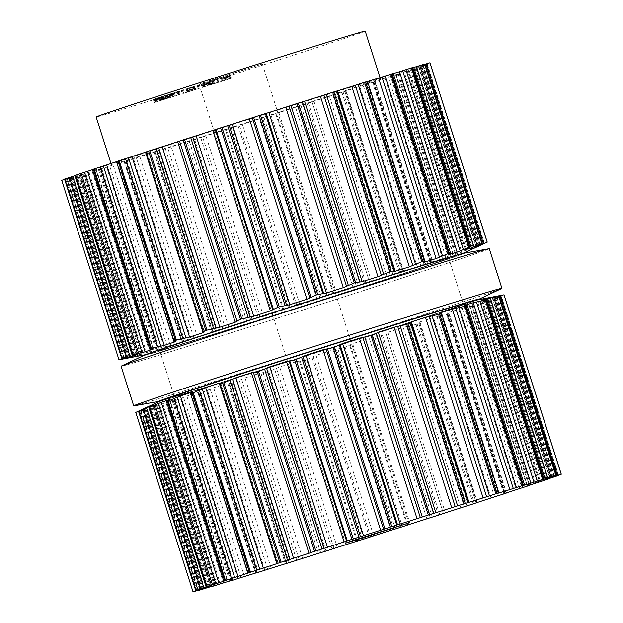 <?xml version="1.0" encoding="UTF-8"?>
<svg xmlns="http://www.w3.org/2000/svg" width="623" height="623" viewBox="0 0 623 623"><rect width="100%" height="100%" fill="white"/><g stroke="black" fill="none" stroke-linecap="round" stroke-linejoin="round"><path stroke-width="0.47" stroke-dasharray="3.12 2.34" d="M464.166 253.195A168.335 1.472 -17.7 0 1 304.624 305.753A168.335 1.472 -17.7 0 1 144.123 355.336A168.335 1.472 -17.7 0 0 304.624 305.753A168.335 1.472 -17.7 0 0 464.166 253.195M372.788 281.238A151.724 1.324 -17.7 0 1 448.716 258.226A151.724 1.324 -17.7 0 1 304.577 305.62A151.724 1.324 -17.7 0 1 159.636 350.484A151.724 1.324 -17.7 0 1 372.788 281.238A151.724 1.324 -17.7 0 1 448.716 258.226A151.724 1.324 -17.7 0 1 304.577 305.62A151.724 1.324 -17.7 0 1 159.636 350.484A151.724 1.324 -17.7 0 1 372.788 281.238M441.762 310.293A151.724 1.324 -17.7 0 1 463.364 304.125A151.724 1.324 -17.7 0 1 319.225 351.512A151.724 1.324 -17.7 0 1 174.284 396.384A151.724 1.324 -17.7 0 1 195.466 388.892A151.724 1.324 -17.7 0 0 174.284 396.384A151.724 1.324 -17.7 0 0 319.225 351.512A151.724 1.324 -17.7 0 0 463.364 304.125A151.724 1.324 -17.7 0 0 441.762 310.293M477.156 299.975A168.335 1.472 -17.7 0 1 319.272 351.652A168.335 1.472 -17.7 0 1 160.641 400.986A168.335 1.472 -17.7 0 0 319.272 351.652A168.335 1.472 -17.7 0 0 477.156 299.975M501.562 288.566A193.255 1.69 -17.7 0 1 318.33 348.693A193.255 1.69 -17.7 0 1 134.132 405.822A193.255 1.69 -17.7 0 0 318.33 348.693A193.255 1.69 -17.7 0 0 501.562 288.566M489.296 248.764A193.255 1.69 -17.7 0 1 305.698 309.125A193.255 1.69 -17.7 0 1 121.08 366.277A193.255 1.69 -17.7 0 0 305.698 309.125A193.255 1.69 -17.7 0 0 489.296 248.764M365.218 31.15A141.211 1.23 -17.7 0 1 166.824 95.599A141.211 1.23 -17.7 0 1 96.16 117.015M181.978 143.08A141.211 1.23 162.3 0 0 380.365 78.63A141.211 1.23 162.3 0 0 245.462 120.387A141.211 1.23 162.3 0 0 111.307 164.495A141.211 1.23 162.3 0 0 181.978 143.08M92.453 169.69A184.198 1.604 -17.7 0 1 95.638 168.623L92.406 169.557M116.509 161.692A184.198 1.604 -17.7 0 1 117.786 161.271L116.478 161.606M145.977 152.043L146.888 151.732L145.953 151.981M336.778 91.036L336.132 91.285L336.802 91.09M367.539 81.418L366.729 81.761A184.198 1.604 -17.7 0 1 367.562 81.504M393.222 73.491L390.535 74.433A184.198 1.604 -17.7 0 1 393.253 73.607M412.699 67.58L408.01 69.169A184.198 1.604 -17.7 0 1 411.094 68.257A184.198 1.604 -17.7 0 1 412.761 67.775M425.135 63.951L418.407 66.186A184.198 1.604 -17.7 0 1 419.754 65.836A184.198 1.604 -17.7 0 1 420.689 65.625L425.213 64.208M429.971 62.759L421.257 65.633A184.198 1.604 -17.7 0 1 420.821 65.851A184.198 1.604 -17.7 0 1 419.964 66.209L427.16 64.013A193.34 1.69 -17.7 0 1 427.035 64.06A193.34 1.69 -17.7 0 1 426.911 64.107L416.444 67.518A184.198 1.604 -17.7 0 1 414.233 68.304A184.198 1.604 -17.7 0 1 411.624 69.215L416.468 67.782A193.34 1.69 -17.7 0 1 416.203 67.868A193.34 1.69 -17.7 0 1 415.93 67.962L404.171 71.762A184.198 1.604 -17.7 0 1 400.285 73.078A184.198 1.604 -17.7 0 1 396.041 74.503L398.315 73.896A193.34 1.69 -17.7 0 1 397.926 74.028A193.34 1.69 -17.7 0 1 397.529 74.16L384.975 78.187A184.198 1.604 -17.7 0 1 379.594 79.97A184.198 1.604 -17.7 0 1 373.893 81.854L375.202 81.52L373.504 82.104A193.34 1.69 -17.7 0 1 372.998 82.267A193.34 1.69 -17.7 0 1 372.492 82.431L359.705 86.511A184.198 1.604 -17.7 0 1 353.054 88.684A184.198 1.604 -17.7 0 1 346.147 90.935L343.109 92.025A193.34 1.69 -17.7 0 1 342.51 92.22A193.34 1.69 -17.7 0 1 341.918 92.414L329.458 96.363A184.198 1.604 -17.7 0 1 321.826 98.831A184.198 1.604 -17.7 0 1 314.015 101.362L308.463 103.247A193.34 1.69 -17.7 0 1 307.809 103.457A193.34 1.69 -17.7 0 1 307.147 103.667L295.551 107.32A184.198 1.604 -17.7 0 1 287.281 109.975A184.198 1.604 -17.7 0 1 278.909 112.67L271.083 115.263A193.34 1.69 -17.7 0 1 270.39 115.481A193.34 1.69 -17.7 0 1 269.697 115.707L259.48 118.892A184.198 1.604 -17.7 0 1 250.921 121.625A184.198 1.604 -17.7 0 1 242.355 124.359L232.597 127.551A193.34 1.69 -17.7 0 1 231.896 127.777A193.34 1.69 -17.7 0 1 231.203 127.995L222.8 130.589A184.198 1.604 -17.7 0 1 214.343 133.275A184.198 1.604 -17.7 0 1 205.956 135.931L194.688 139.583A193.34 1.69 -17.7 0 1 194.018 139.801A193.34 1.69 -17.7 0 1 193.348 140.011L187.141 141.888A184.198 1.604 -17.7 0 1 179.136 144.411A184.198 1.604 -17.7 0 1 171.294 146.88L159.021 150.828A193.34 1.69 -17.7 0 1 158.406 151.023A193.34 1.69 -17.7 0 1 157.79 151.218L154.037 152.292A184.198 1.604 -17.7 0 1 146.849 154.543A184.198 1.604 -17.7 0 1 139.895 156.716L127.147 160.796A193.34 1.69 -17.7 0 1 126.609 160.96A193.34 1.69 -17.7 0 1 126.08 161.123L124.95 161.365A184.198 1.604 -17.7 0 1 118.884 163.242A184.198 1.604 -17.7 0 1 113.121 165.017L100.459 169.043A193.34 1.69 -17.7 0 1 100.03 169.176A193.34 1.69 -17.7 0 1 99.602 169.308L101.144 168.693A184.198 1.604 -17.7 0 1 96.472 170.11A184.198 1.604 -17.7 0 1 92.157 171.418L80.118 175.219A193.34 1.69 -17.7 0 1 79.814 175.312A193.34 1.69 -17.7 0 1 79.518 175.398L83.669 173.957A184.198 1.604 -17.7 0 1 80.585 174.868A184.198 1.604 -17.7 0 1 77.906 175.639L67.027 179.05A193.34 1.69 -17.7 0 1 66.863 179.097A193.34 1.69 -17.7 0 1 66.7 179.144L73.273 176.94A184.198 1.604 -17.7 0 1 71.925 177.29A184.198 1.604 -17.7 0 1 70.991 177.5L61.755 180.366A193.34 1.69 -17.7 0 1 61.732 180.366A193.34 1.69 -17.7 0 1 61.708 180.366M64.519 179.424L70.422 177.493A184.198 1.604 -17.7 0 1 70.858 177.275A184.198 1.604 -17.7 0 1 71.715 176.916L64.434 179.151M74.877 175.733L75.235 175.608A184.198 1.604 -17.7 0 1 77.447 174.822A184.198 1.604 -17.7 0 1 80.056 173.91L74.807 175.491M228.189 75.733L223.268 77.345L230.315 75.072L228.189 75.733L229.217 78.95L231.343 78.288L224.296 80.554L229.217 78.95M223.268 77.345L223.906 77.112L224.926 80.328L224.296 80.554L223.268 77.345M215.69 79.728L222.271 77.587L215.69 79.728L216.718 82.945L223.291 80.803L216.718 82.945M214.18 80.203L217.684 79.028L214.18 80.203L215.208 83.42L218.712 82.244L215.208 83.42M212.591 80.741L211.734 81.013L213.05 80.593L212.591 80.741L213.619 83.957L214.078 83.801L212.762 84.23L213.619 83.957M210.66 81.309L207.926 82.174L212.124 80.772L209.678 81.605L210.66 81.309L211.68 84.518L210.706 84.821L213.152 83.988L208.954 85.382L211.68 84.518M209.967 81.496L210.706 84.821L209.967 81.496M206.197 82.633L201.307 84.245L206.197 82.633L207.225 85.849L202.335 87.438L207.225 85.849M201.307 84.245L202.335 87.454L201.307 84.245M195.233 89.72L189.945 91.238L199.407 88.349L198.387 85.133L188.925 88.022L199.453 84.751L200.481 87.96L195.233 89.72L194.205 86.504M198.059 85.195L197.148 85.522L198.176 88.731L199.08 88.411L198.059 85.195M215.659 79.144L262.338 63.982L208.246 81.029L199.033 84.183L215.659 79.144M187.539 92.017L192.819 90.499L183.357 93.388L182.337 90.171L191.791 87.282L181.262 90.553L182.29 93.769L187.539 92.017L186.518 88.801M182.664 90.109L183.567 89.782L184.595 92.998L183.692 93.325L182.664 90.109M178.178 91.394L172.392 93.325L178.567 91.285L177.563 91.597L178.178 91.394L178.91 94.696L179.595 94.501L173.42 96.542L179.198 94.61M179.315 91.044L180.32 94.268L179.315 91.044M178.567 91.285L177.898 91.488L178.926 94.704L179.595 94.501L178.567 91.285L179.603 94.494M172.361 93.255L167.899 94.719L168.926 97.936L175.227 95.903L174.199 92.687L174.977 95.997L168.179 98.177L167.408 94.867L173.459 92.928L174.487 96.137L173.272 92.991L169.215 94.252L172.361 93.255L173.389 96.464M168.763 94.462L167.408 94.867L168.428 98.084L172.454 96.838L169.113 97.873L168.085 94.657L171.426 93.621L168.763 94.462L169.791 97.679M162.821 96.254L167.719 94.712L159.862 97.25L165.064 95.592L161.521 96.697L162.821 96.254L163.849 99.47L162.548 99.914L166.084 98.808L160.882 100.467L168.747 97.928L163.849 99.47M161.521 96.697L162.548 99.914L161.521 96.697M158.226 97.694L153.305 99.306L160.352 97.04L158.226 97.694L159.254 100.91L161.373 100.248L154.333 102.522L159.254 100.91M153.305 99.306L158.273 97.718L153.982 99.08L155.01 102.297L159.301 100.934L155.01 102.297L153.974 99.088L154.963 102.289L154.333 102.522L153.305 99.306M66.544 179.175L123.813 358.614L130.861 357.4A184.198 1.604 162.3 0 1 129.514 357.75A184.198 1.604 162.3 0 1 128.579 357.96L128.019 358.069M73.327 176.924L130.916 357.384L73.273 176.94M66.7 179.144L123.961 358.56A193.34 1.69 162.3 0 0 124.125 358.513A193.34 1.69 162.3 0 0 124.288 358.466L67.027 179.05M78.981 175.546L136.258 355.032L141.257 354.417A184.198 1.604 162.3 0 1 138.181 355.328A184.198 1.604 162.3 0 1 135.495 356.107L124.288 358.466M83.903 173.895L141.257 354.417L83.669 173.957M79.518 175.398L136.78 354.822A193.34 1.69 162.3 0 0 137.076 354.728A193.34 1.69 162.3 0 0 137.379 354.643L80.118 175.219M99.368 169.316L156.77 349.176C155.4 349.339 155.431 349.192 156.864 348.724C155.431 349.192 155.4 349.339 156.77 349.176L158.74 349.153A184.198 1.604 162.3 0 1 154.068 350.578A184.198 1.604 162.3 0 1 149.746 351.878L137.379 354.643M101.183 168.716L158.74 349.153L101.144 168.693M99.602 169.308L156.864 348.724A193.34 1.69 162.3 0 0 157.284 348.6A193.34 1.69 162.3 0 0 157.712 348.467L100.459 169.043M373.325 82.065L430.836 262.291L432.097 261.512C432.977 260.967 432.533 260.967 430.766 261.52A193.34 1.69 162.3 0 1 430.259 261.691A193.34 1.69 162.3 0 1 429.753 261.855L417.301 266.971A184.198 1.604 162.3 0 1 410.643 269.144A184.198 1.604 162.3 0 1 403.735 271.402L400.371 271.449A193.34 1.69 162.3 0 1 399.771 271.644A193.34 1.69 162.3 0 1 399.179 271.838L387.047 276.822A184.198 1.604 162.3 0 1 379.423 279.299A184.198 1.604 162.3 0 1 371.612 281.822L365.724 282.663A193.34 1.69 162.3 0 1 365.062 282.881A193.34 1.69 162.3 0 1 364.408 283.091L353.148 287.779A184.198 1.604 162.3 0 1 344.869 290.443A184.198 1.604 162.3 0 1 336.498 293.129L328.344 294.687A193.34 1.69 162.3 0 1 327.651 294.905A193.34 1.69 162.3 0 1 326.958 295.131L317.068 299.351A184.198 1.604 162.3 0 1 308.517 302.085A184.198 1.604 162.3 0 1 299.943 304.826L289.859 306.975A193.34 1.69 162.3 0 1 289.158 307.201A193.34 1.69 162.3 0 1 288.465 307.419L280.397 311.048A184.198 1.604 162.3 0 1 271.932 313.735A184.198 1.604 162.3 0 1 263.545 316.398L251.949 319.007A193.34 1.69 162.3 0 1 251.279 319.217A193.34 1.69 162.3 0 1 250.61 319.435L244.73 322.348A184.198 1.604 162.3 0 1 236.732 324.871A184.198 1.604 162.3 0 1 228.89 327.34L216.282 330.252A193.34 1.69 162.3 0 1 215.667 330.447A193.34 1.69 162.3 0 1 215.052 330.634L211.633 332.76A184.198 1.604 162.3 0 1 204.437 335.003A184.198 1.604 162.3 0 1 197.483 337.175L184.408 340.213A193.34 1.69 162.3 0 1 183.871 340.384A193.34 1.69 162.3 0 1 183.341 340.547C181.472 341.155 180.997 341.443 181.924 341.42L183.232 341.373L182.539 341.825A184.198 1.604 162.3 0 1 176.48 343.701A184.198 1.604 162.3 0 1 170.718 345.477L157.712 348.467M125.721 161.155L183.489 341.412L125.932 161.069M124.141 161.7L181.472 341.349L181.924 341.42L124.522 161.559M155.509 151.856L213.082 332.121L155.548 151.841M154.901 152.09L212.373 331.919L154.971 152.059M369.595 282.235L312.084 102.008L369.595 282.235M345.586 91.176L402.988 271.036L345.718 91.145M344.792 91.394L402.326 271.69L344.869 91.379M374.696 81.66L432.097 261.512L432.526 261.138L375.202 81.52M419.933 66.217L477.553 246.669A184.198 1.604 162.3 0 0 478.409 246.311A184.198 1.604 162.3 0 0 478.48 246.28M373.893 81.854L431.482 262.314A184.198 1.604 162.3 0 0 437.182 260.43A184.198 1.604 162.3 0 0 442.571 258.654L384.975 78.187M419.964 66.209L477.553 246.669L484.421 243.437L427.16 64.013M396.205 74.487L453.63 254.963L455.577 253.74C456.885 253.047 456.893 252.907 455.577 253.32A193.34 1.69 162.3 0 1 455.179 253.452A193.34 1.69 162.3 0 1 454.79 253.584L442.571 258.654M427.246 63.974L484.421 243.437A193.34 1.69 162.3 0 1 484.297 243.476A193.34 1.69 162.3 0 1 484.164 243.531L474.033 247.977L416.444 67.518M398.175 73.88L455.577 253.74C456.885 253.047 456.893 252.907 455.577 253.32L398.315 73.896M411.445 69.278L469.212 249.675A184.198 1.604 162.3 0 0 471.821 248.764A184.198 1.604 162.3 0 0 474.033 247.977M396.041 74.503L453.63 254.963A184.198 1.604 162.3 0 0 457.882 253.538A184.198 1.604 162.3 0 0 461.76 252.222L404.171 71.762M411.624 69.215L469.212 249.675L473.729 247.199L416.468 67.782M416.873 67.627L474.15 247.097L473.729 247.199A193.34 1.69 162.3 0 1 473.464 247.292A193.34 1.69 162.3 0 1 473.192 247.386L461.76 252.222M225.705 80.087L224.677 76.87M230.261 78.654L229.233 75.438M231.343 78.288L230.315 75.072M230.603 78.521L229.576 75.305M222.613 81.013L221.586 77.797M223.291 80.803L222.271 77.587M222.185 81.231L221.157 78.015M221.422 81.473L220.402 78.257M222.52 81.052L221.492 77.844M217.482 82.711L216.454 79.495M214.514 83.638L213.487 80.422M218.019 82.462L216.991 79.246M218.712 82.244L217.684 79.028M212.762 84.23L211.734 81.013M213.222 84.074L212.194 80.858M214.078 83.801L213.05 80.593M213.198 84.043L212.17 80.826M213.432 83.973L212.404 80.756M210.115 85.008L209.087 81.792M209.647 85.164L208.619 81.956M208.954 85.382L207.926 82.174M212.451 84.206L211.431 80.99M213.152 83.988L212.124 80.772M208.674 85.406L207.646 82.189M209.126 85.25L208.098 82.034M209.819 85.032L208.791 81.815M204.648 86.776L203.62 83.56M203.947 86.994L202.927 83.778M205.022 83.061L201.961 84.027L205.022 83.061L206.049 86.278L202.989 87.243L208.059 85.6L206.049 86.278L205.045 83.061M195.069 89.767L194.041 86.55M194.228 90.039L193.2 86.823M194.026 90.101L192.998 86.885M194.804 89.844L193.776 86.628M194.641 89.891L193.621 86.675M190.163 91.184L189.143 87.968M190.108 91.199L189.081 87.983M190.95 90.927L189.929 87.711M190.918 90.935L189.89 87.718M190.007 91.223L188.979 88.007M189.945 91.238L188.925 88.022M192.6 90.553L191.573 87.337M192.663 90.537L191.635 87.321M191.814 90.802L190.794 87.594M191.853 90.802L190.825 87.586M192.756 90.506L191.736 87.298M192.819 90.499L191.791 87.282M187.702 91.963L186.674 88.754M188.543 91.69L187.515 88.482M188.746 91.636L187.725 88.419M187.967 91.885L186.939 88.668M188.13 91.838L187.102 88.622M178.887 94.821L177.859 91.604M178.123 95.062L177.103 91.846M179.222 94.649L178.194 91.433M174.183 96.3L173.155 93.084M173.42 96.542L172.392 93.325M179.315 94.61L178.287 91.394M178.583 94.805L177.563 91.597M178.91 94.696L177.89 91.48M172.244 96.9L171.216 93.684M172.454 96.838L171.426 93.621M170.461 97.406L169.433 94.19M170.235 97.468L169.215 94.252M167.704 98.263L166.676 95.046M168.054 98.146L167.026 94.93M168.747 97.928L167.719 94.712M160.882 100.467L159.862 97.25M161.622 100.225L160.594 97.009M166.084 98.808L165.064 95.592M155.734 102.047L154.714 98.831M160.298 100.614L159.27 97.406M161.373 100.248L160.352 97.04M160.641 100.49L159.613 97.274M461.479 253.857A165.43 1.441 -17.7 0 1 461.324 254.098A165.43 1.441 -17.7 0 1 304.554 305.535A165.43 1.441 -17.7 0 1 146.973 354.417A165.43 1.441 -17.7 0 1 146.701 354.316M229.264 78.973L224.973 80.336L229.264 78.973L228.236 75.757L223.937 77.127L228.236 75.757M202.989 87.243L201.961 84.027L202.989 87.243M208.059 85.6L207.031 82.384L208.059 85.6M164.347 99.345L167.135 98.442L164.347 99.345L163.319 96.129L166.107 95.226L162.144 96.495L163.171 99.711L162.354 96.417L163.319 96.129L164.347 99.345M167.135 98.442L166.107 95.226L167.135 98.442M412.699 268.591A151.724 1.324 -17.7 0 1 448.653 258.031A151.724 1.324 -17.7 0 1 304.515 305.418A151.724 1.324 -17.7 0 1 159.574 350.29A151.724 1.324 -17.7 0 1 194.999 338.063M225.401 80.188L224.381 76.972M135.775 412.426A193.34 1.69 162.3 0 0 135.791 412.426A193.34 1.69 162.3 0 0 135.814 412.426L144.715 408.524A184.198 1.604 162.3 0 0 145.65 408.306A184.198 1.604 162.3 0 0 147.005 407.964L140.603 411.219L197.787 590.402M204.648 588.408L147.005 407.964L204.593 588.424M198.021 590.627L140.759 411.203A193.34 1.69 162.3 0 0 140.923 411.157A193.34 1.69 162.3 0 0 141.086 411.11L151.63 406.663A184.198 1.604 162.3 0 0 154.317 405.885A184.198 1.604 162.3 0 0 157.393 404.981L154.543 406.617C152.954 407.426 152.627 407.715 153.577 407.465L153.017 407.551L210.239 586.835M215.223 585.379L157.393 404.981L214.99 585.441M210.839 586.882L153.577 407.465A193.34 1.69 162.3 0 0 153.881 407.372A193.34 1.69 162.3 0 0 154.185 407.278L165.882 402.442A184.198 1.604 162.3 0 0 170.204 401.134A184.198 1.604 162.3 0 0 174.876 399.717L232.465 580.177M232.496 580.169L174.985 399.974L173.295 400.947C172.096 401.64 172.213 401.78 173.661 401.368C172.213 401.78 172.096 401.64 173.295 400.947L230.666 580.722M230.923 580.792L173.661 401.368A193.34 1.69 162.3 0 0 174.09 401.235A193.34 1.69 162.3 0 0 174.518 401.103L186.853 396.041A184.198 1.604 162.3 0 0 192.616 394.266A184.198 1.604 162.3 0 0 198.682 392.389L199.703 392.21L257.26 572.553M257.034 572.615L199.524 392.412L198.441 393.191C197.693 393.744 198.254 393.744 200.139 393.191A193.34 1.69 162.3 0 0 200.668 393.02A193.34 1.69 162.3 0 0 201.206 392.856L213.627 387.74A184.198 1.604 162.3 0 0 220.581 385.567A184.198 1.604 162.3 0 0 227.769 383.316L229.334 383.044L286.868 563.324M255.438 573.105L198.13 393.541L198.441 393.191L255.819 572.989M286.821 563.332L229.311 383.122L228.89 383.69L231.849 383.277A193.34 1.69 162.3 0 0 232.465 383.083A193.34 1.69 162.3 0 0 233.08 382.896L245.026 377.904A184.198 1.604 162.3 0 0 252.868 375.435A184.198 1.604 162.3 0 0 260.866 372.912L267.407 372.071A193.34 1.69 162.3 0 0 268.077 371.861A193.34 1.69 162.3 0 0 268.754 371.651L279.68 366.955A184.198 1.604 162.3 0 0 288.067 364.299A184.198 1.604 162.3 0 0 296.532 361.613L305.262 360.063A193.34 1.69 162.3 0 0 305.963 359.837A193.34 1.69 162.3 0 0 306.656 359.619L316.087 355.383A184.198 1.604 162.3 0 0 324.653 352.649A184.198 1.604 162.3 0 0 333.204 349.916L343.756 347.766A193.34 1.69 162.3 0 0 344.449 347.548A193.34 1.69 162.3 0 0 345.142 347.323L352.634 343.694A184.198 1.604 162.3 0 0 361.005 340.999A184.198 1.604 162.3 0 0 369.283 338.344L381.206 335.735A193.34 1.69 162.3 0 0 381.868 335.517A193.34 1.69 162.3 0 0 382.522 335.306L386.042 333.655L443.405 513.492L385.886 333.266L387.747 332.386A184.198 1.604 162.3 0 0 395.558 329.855A184.198 1.604 162.3 0 0 403.182 327.387L415.977 324.474A193.34 1.69 162.3 0 0 416.577 324.279A193.34 1.69 162.3 0 0 417.169 324.092C419.302 323.368 420.081 322.94 419.513 322.807L477.023 502.566M286.198 563.519L228.89 383.69L286.276 563.496M476.891 502.613L419.513 322.807L418.672 322.636L419.871 321.959A184.198 1.604 162.3 0 0 426.778 319.708A184.198 1.604 162.3 0 0 433.437 317.535L446.551 314.498A193.34 1.69 162.3 0 0 447.057 314.327A193.34 1.69 162.3 0 0 447.563 314.163C449.315 313.556 449.666 313.268 448.615 313.283L449.199 313.385L506.491 492.918M476.112 502.878L418.57 322.582L476.182 502.847M504.03 294.819L494.989 296.657A184.198 1.604 162.3 0 1 494.545 296.875A184.198 1.604 162.3 0 1 493.689 297.233L551.262 477.701L493.689 297.233L501.305 296.026L558.481 475.185M506.001 493.081L448.615 313.283L447.127 313.33L447.618 312.878L447.127 313.33L504.638 493.533M505.214 493.338L447.618 312.878A184.198 1.604 162.3 0 0 453.326 310.994A184.198 1.604 162.3 0 0 458.707 309.21L471.588 306.228A193.34 1.69 162.3 0 0 471.985 306.095A193.34 1.69 162.3 0 0 472.374 305.963C473.675 305.496 473.581 305.348 472.094 305.511C473.581 305.348 473.675 305.496 472.374 305.963L529.636 485.379M558.231 475.59L500.97 296.166A193.34 1.69 162.3 0 0 501.094 296.12A193.34 1.69 162.3 0 0 501.219 296.073L558.481 475.497M500.97 296.166L490.169 298.542A184.198 1.604 162.3 0 1 487.965 299.32A184.198 1.604 162.3 0 1 485.348 300.239L542.765 480.761M529.464 485.278L472.094 305.511L469.765 305.527L527.517 485.932M527.362 485.987L469.765 305.527A184.198 1.604 162.3 0 0 474.017 304.102A184.198 1.604 162.3 0 0 477.896 302.786L489.997 300.029A193.34 1.69 162.3 0 0 490.262 299.936A193.34 1.69 162.3 0 0 490.527 299.842L485.348 300.239L542.945 480.699M548.123 478.877L490.916 299.647L490.527 299.842L547.788 479.266M166.388 98.707L165.36 95.49M159.301 100.934L158.273 97.718M155.439 102.149L154.411 98.932M387.498 327.332A151.724 1.324 -17.7 0 1 463.426 304.32A151.724 1.324 -17.7 0 1 319.288 351.715A151.724 1.324 -17.7 0 1 174.347 396.578A151.724 1.324 -17.7 0 1 387.498 327.332M476.027 300.193A165.43 1.441 -17.7 0 1 319.326 351.824A165.43 1.441 -17.7 0 1 161.676 400.511M134.085 354.791L76.684 174.938M136.671 354.394L79.16 174.167M137.613 354.269L80.056 173.91M153.157 348.849L95.638 168.623M132.489 354.993L75.235 175.608M152.985 348.864L95.467 168.638M150.906 349.098L93.505 169.246M124.655 358.147L67.261 178.295M127.645 357.618L70.126 177.391M129.304 357.361L71.715 176.916M175.242 341.295L117.786 161.271M127.894 357.571L70.422 177.493M175.873 341.279L118.354 161.061M125.753 357.952L68.374 178.178M174.385 341.326L116.984 161.466M122.529 358.505L65.298 179.167M119.009 359.79L61.755 180.366M123.035 359.027L65.641 179.175M126.298 358.404L68.779 178.178M128.579 357.96L70.991 177.5M204.328 331.973L146.81 151.747M129.382 357.641L71.871 177.415M203.487 331.802L146.094 151.95M126.5 358.17L69.098 178.318M129.288 357.392L71.894 177.539M132.683 356.714L75.165 176.496M135.495 356.107L77.906 175.639M237.114 321.343L179.595 141.117L237.114 321.343M140.479 354.44L82.968 174.214M138.026 354.837L80.624 174.985M143.15 353.311L85.748 173.451M146.53 352.626L89.019 172.407M149.746 351.878L92.157 171.418M163.997 346.956L106.603 167.104M167.237 346.318L109.718 166.1M170.718 345.477L113.121 165.017M182.539 341.825L124.95 161.365M183.341 340.547L126.08 161.123M184.408 340.213L127.147 160.796M190.942 338.616L133.54 158.756M193.885 338.063L136.367 157.837M197.483 337.175L139.895 156.716M211.633 332.76L154.037 152.292M215.052 330.634L157.79 151.218M216.282 330.252L159.021 150.828M222.785 328.648L165.383 148.788M225.324 328.22L167.805 147.994M228.89 327.34L171.294 146.88M244.73 322.348L187.141 141.888M246.755 321.46L189.244 141.242M246.794 321.079L189.392 141.226M250.61 319.435L193.348 140.011M251.949 319.007L194.688 139.583M394.11 270.919L336.708 91.067M258.148 317.489L200.746 137.636M393.689 271.488L336.171 91.27M260.165 317.224L202.654 136.998M263.545 316.398L205.956 135.931M280.397 311.048L222.8 130.589M282.967 309.989L225.448 129.763M283.683 309.382L226.281 129.529M288.465 307.419L231.203 127.995M289.859 306.975L232.597 127.551M424.559 261.419L367.157 81.566M295.481 305.628L238.079 125.776M423.476 262.197L365.958 81.971M296.898 305.55L239.388 125.324M424.154 261.707L366.729 81.761M299.943 304.826L242.355 124.359M317.068 299.351L259.48 118.892M320.066 298.152L262.548 117.926M321.429 297.342L264.027 117.482M326.958 295.131L269.697 115.707M328.344 294.687L271.083 115.263M449.705 253.662L392.311 73.81M333.149 293.581L275.755 113.729M448.015 254.636L390.496 74.41M333.92 293.713L276.402 113.487M448.038 254.62L390.535 74.433M336.498 293.129L278.909 112.67M353.148 287.779L295.551 107.32M356.434 286.471L298.923 106.253M358.373 285.474L300.979 105.622M364.408 283.091L307.147 103.667M365.724 282.663L308.463 103.247M468.457 247.993L411.055 68.141M369.517 281.884L312.115 102.024L369.517 281.876M466.23 249.13L408.711 68.912M465.56 249.496L408.01 69.169M371.612 281.822L314.015 101.362M387.047 276.822L329.458 96.363M390.489 275.467L332.97 95.241M392.918 274.307L335.517 94.455M399.179 271.838L341.918 92.414M400.371 271.449L343.109 92.025M479.983 244.66L422.581 64.808M477.327 245.929L419.809 65.711M475.988 246.615L418.407 66.186M403.735 271.402L346.147 90.935M478.114 245.555L420.689 65.625M417.301 266.971L359.705 86.511M480.216 244.551L422.9 64.94M420.727 265.608L363.217 85.39M423.539 264.323L366.137 84.471M429.753 261.855L372.492 82.431M430.766 261.52L373.504 82.104M483.783 243.811L426.381 63.951M480.824 245.174L423.305 64.948M478.853 246.093L421.257 65.633M479.064 245.953L421.553 65.734M445.842 257.33L388.324 77.112M481.82 244.683L424.419 64.831M448.895 255.96L391.501 76.107M454.79 253.584L397.529 74.16M484.164 243.531L426.911 64.107M479.694 245.478L422.293 65.617M476.556 246.887L419.045 66.661M470.038 249.184L412.519 68.958M464.727 250.999L407.208 70.781M472.39 248.047L414.996 68.187M467.896 249.589L410.495 69.729M473.192 247.386L415.93 67.962M227.27 79.573L226.242 76.356M230.089 78.708L229.069 75.492M228.135 79.355L227.115 76.138M225.76 80.11L224.732 76.894M226.982 79.651L225.954 76.442M229.513 78.848L228.485 75.632M230.712 78.475L229.692 75.258M230.105 78.669L229.077 75.461M211.516 84.58L210.496 81.364M210.543 84.884L209.515 81.668M203.635 87.056L202.607 83.84M202.981 87.22L201.953 84.004M203.97 86.893L202.942 83.677M205.31 86.449L204.289 83.241M195.015 89.642L193.987 86.426M195.677 89.424L194.649 86.208M187.757 92.087L186.729 88.871M187.095 92.313L186.067 89.097M172.143 96.9L171.115 93.691M171.029 97.25L170.001 94.042M170.11 97.57L169.082 94.361M171.317 97.157L170.289 93.941M172.454 96.799L171.434 93.582M173.038 96.588L172.01 93.372M166.1 98.753L165.072 95.537M166.349 98.73L165.321 95.521M164.885 99.213L163.865 95.997M162.658 99.921L161.63 96.705M161.419 100.303L160.391 97.095M161.996 100.116L160.968 96.9M162.985 99.805L161.957 96.596M165.695 98.94L164.667 95.724M163.966 99.47L162.938 96.261M157.3 101.533L156.28 98.317M160.127 100.677L159.099 97.461M158.172 101.315L157.152 98.099M155.797 102.071L154.769 98.855M157.019 101.619L155.991 98.403M159.55 100.809L158.522 97.601M160.75 100.435L159.729 97.219M160.142 100.638L159.114 97.422M228.376 79.269L227.348 76.053M226.087 80.001L225.059 76.785M224.973 80.336L223.945 77.12L224.965 80.344M207.373 85.842L206.345 82.625M204.056 86.916L203.028 83.7M203.674 87.002L202.646 83.786M204.998 86.558L203.978 83.35M206.992 85.927L205.964 82.711M208.004 586.422L150.61 406.562M210.481 585.651L152.962 405.425M211.368 585.379L153.803 405.005M226.951 580.075L169.425 399.826M206.493 586.882L149.177 407.286M226.795 580.122L169.277 399.904M224.825 580.729L167.423 400.869M198.581 589.779L141.18 409.926M201.447 588.875L143.936 408.657M203.036 588.392L145.447 407.948M249.099 572.716L191.627 392.646M201.688 588.805L144.162 408.548M249.675 572.545L192.164 392.319M199.625 589.451L142.184 409.459M248.304 572.95L190.903 393.097M196.541 590.409L139.225 410.83M193.075 591.85L135.814 412.426M196.961 590.659L139.56 410.806M200.1 589.67L142.581 409.443M202.311 588.984L144.715 408.524M278.131 563.231L220.62 383.013M203.153 588.79L145.673 408.68M277.414 563.433L220.012 383.573M200.349 589.584L143.017 409.95M198.348 590.534L141.086 411.11M203.215 589.023L145.813 409.163M206.486 587.98L148.975 407.754M209.227 587.131L151.63 406.663M253.405 372.375L310.916 552.601L253.405 372.383M214.273 585.651L156.77 405.48M211.906 586.352L154.543 406.617M211.438 586.702L154.185 407.278M217.069 584.935L159.667 405.082M220.34 583.891L162.821 403.665M223.478 582.902L165.882 402.442M231.779 580.527L174.518 401.103M237.924 578.588L180.522 398.728M241.039 577.583L183.52 397.357M244.45 576.501L186.853 396.041M256.271 572.849L198.682 392.389M257.4 572.607L200.139 393.191M258.467 572.28L201.206 392.856M264.861 570.24L207.459 390.387M267.688 569.321L210.177 389.102M271.215 568.199L213.627 387.74M285.357 563.776L227.769 383.316M289.111 562.701L231.849 383.277M290.341 562.312L233.08 382.896M296.704 560.272L239.31 380.419M299.126 559.485L241.607 379.259M302.614 558.364L245.026 377.904M318.462 553.372L260.866 372.912M320.565 552.726L263.046 372.499M320.713 552.71L263.319 372.85M324.669 551.495L267.407 372.071M326.016 551.067L268.754 371.651M468.029 502.551L410.627 322.691M332.067 549.12L274.673 369.26M467.491 502.753L409.981 322.527M333.975 548.481L276.456 368.263M337.277 547.415L279.68 366.955M354.129 542.072L296.532 361.613M356.769 541.247L299.258 361.029M357.602 541.013L300.208 361.161M362.524 539.487L305.262 360.063M363.918 539.043L306.656 359.619M498.478 493.05L441.076 313.19M369.4 537.26L312.006 357.4M497.279 493.455L439.768 313.237M370.708 536.816L313.19 356.59M498.034 493.198L440.593 313.205M373.675 535.842L316.087 355.383M390.8 530.375L333.204 349.916M393.876 529.41L336.358 349.192M395.348 528.966L337.946 349.114M401.017 527.19L343.756 347.766M402.403 526.746L345.142 347.323M523.632 485.294L466.23 305.434M407.076 525.212L349.674 345.36M521.817 485.893L464.306 305.675M407.722 524.979L350.204 344.753M521.84 485.885L464.33 305.667M410.23 524.153L352.634 343.694M426.872 518.803L369.283 338.344M430.244 517.736L372.725 337.51M432.3 517.106L374.898 337.245M438.467 515.151L381.206 335.735M439.783 514.73L382.522 335.306M542.376 479.624L484.974 299.772M443.428 513.477L386.042 333.655L443.428 513.477M540.032 480.395L482.521 300.169M539.331 480.629L481.774 300.278M445.336 512.846L387.747 332.386M460.779 507.846L403.182 327.387M464.291 506.725L406.78 326.507M466.837 505.938L409.436 326.078M473.239 503.898L415.977 324.474M474.43 503.509L417.169 324.092M553.902 476.291L496.5 296.439M551.129 477.195L493.618 296.969M549.727 477.662L492.139 297.226M477.467 502.426L419.871 321.959M551.955 476.922L494.475 296.813M491.025 497.995L433.437 317.535M554.151 476.213L496.765 296.384M494.537 496.874L437.019 316.648M497.458 495.955L440.056 316.095M503.812 493.914L446.551 314.498M504.825 493.587L447.563 314.163M557.702 475.442L500.308 295.582M554.626 476.431L497.107 296.213M552.578 477.117L494.989 296.657M516.303 489.67L458.707 309.21M552.811 477.031L495.355 296.992M519.644 488.596L462.134 308.369M555.669 476.097L498.345 296.462M522.822 487.591L465.42 307.731M528.849 485.644L471.588 306.228M553.621 477.101L496.22 297.249M550.366 478.145L492.848 297.926M547.765 479.001L490.169 298.542M535.492 483.246L477.896 302.786M543.824 480.388L486.329 300.216M538.529 482.264L481.018 302.038M546.27 479.531L488.915 299.819M541.815 481.213L484.421 301.361M547.259 479.445L489.997 300.029M165.773 98.862L164.745 95.654M158.406 101.23L157.385 98.013M156.124 101.962L155.096 98.746M159.636 350.484L174.284 396.384L159.636 350.484M448.716 258.226L463.364 304.125L448.716 258.226M110.995 163.514L111.307 164.495M380.053 77.641L380.365 78.63M80.235 173.848L137.815 354.285M96.098 168.459L153.671 348.864M71.738 176.909L129.335 357.361M118.643 160.975L176.2 341.334M146.888 151.732L204.43 332.028M101.705 168.529L159.27 348.927M98.457 169.635L155.766 349.192M336.132 91.285L393.666 271.566M365.74 82.057L423.297 262.4M389.975 74.596L447.548 254.986M407.777 69.231L465.358 249.659M418.352 66.202L475.941 246.653M373.037 82.15L430.594 262.501M399.273 73.561L456.566 253.094M395.582 74.667L453.155 255.072M224.249 80.569L223.221 77.353M210.66 84.829L209.632 81.613M202.218 87.485L201.19 84.269M199.033 84.183L345.508 543.147M262.338 63.982L408.813 522.946M162.408 99.945L161.38 96.736M154.286 102.53L153.258 99.314M461.324 254.098L462.359 253.623M146.973 354.417L145.844 354.635M153.967 404.895L211.555 585.332M169.845 399.538L227.418 579.943M145.471 407.933L203.067 588.392M192.406 392.108L249.963 572.459M220.674 382.919L278.208 563.215M175.452 399.623L233.025 580.013M172.478 401.57L229.747 581.002M409.918 322.488L467.452 502.769M439.511 313.198L497.068 493.541M463.73 305.683L521.295 486.08M481.509 300.286L539.097 480.715M492.084 297.226L549.673 477.685M446.8 313.276L504.357 493.634M473.293 305.519L530.547 484.92M469.329 305.745L526.902 486.15M167.19 98.434L166.162 95.218M159.574 350.29L174.347 396.578M448.653 258.031L463.426 304.32"/><path stroke-width="0.93" d="M380.303 278.707A168.335 1.472 -17.7 0 1 464.166 253.195L488.868 248.787A193.255 1.69 -17.7 0 1 489.296 248.764A193.255 1.69 -17.7 0 0 488.868 248.787A193.255 1.69 -17.7 0 0 392.583 278.076A193.255 1.69 -17.7 0 1 488.868 248.787L464.166 253.195A168.335 1.472 -17.7 0 0 380.303 278.707A168.335 1.472 -17.7 0 0 144.123 355.336A168.335 1.472 -17.7 0 1 380.303 278.707M387.436 327.137A151.724 1.324 -17.7 0 1 441.762 310.293A151.724 1.324 -17.7 0 0 387.436 327.137A151.724 1.324 -17.7 0 0 195.466 388.892A151.724 1.324 -17.7 0 1 387.436 327.137M394.951 324.599A168.335 1.472 -17.7 0 1 478.877 299.274A168.335 1.472 -17.7 0 1 477.156 299.975A168.335 1.472 -17.7 0 0 478.877 299.274L501.562 288.566A193.255 1.69 -17.7 0 0 501.92 288.332A193.255 1.69 -17.7 0 1 501.562 288.566L478.877 299.274A168.335 1.472 -17.7 0 0 394.951 324.599A168.335 1.472 -17.7 0 0 231.982 376.666A168.335 1.472 -17.7 0 0 158.834 401.414A168.335 1.472 -17.7 0 1 231.982 376.666A168.335 1.472 -17.7 0 1 394.951 324.599M160.641 400.986A168.335 1.472 -17.7 0 1 158.834 401.414L134.132 405.822A193.255 1.69 -17.7 0 1 133.704 405.846A193.255 1.69 -17.7 0 1 405.215 317.637A193.255 1.69 -17.7 0 1 501.92 288.332L489.296 248.764L501.92 288.332A193.255 1.69 -17.7 0 0 405.215 317.637A193.255 1.69 -17.7 0 0 133.704 405.846L121.08 366.277A193.255 1.69 -17.7 0 1 121.438 366.044A193.255 1.69 -17.7 0 1 392.583 278.076A193.255 1.69 -17.7 0 0 121.438 366.044A193.255 1.69 -17.7 0 0 121.08 366.277L133.704 405.846A193.255 1.69 -17.7 0 0 134.132 405.822L158.834 401.414A168.335 1.472 -17.7 0 0 160.641 400.986M110.995 163.514L96.16 117.015A141.211 1.23 -17.7 0 1 230.315 72.907A141.211 1.23 -17.7 0 1 365.218 31.15L380.053 77.641M153.157 348.849L153.235 349.082A184.198 1.604 162.3 0 0 148.983 350.508A184.198 1.604 162.3 0 0 145.104 351.824L133.003 354.58A193.34 1.69 162.3 0 0 132.738 354.674A193.34 1.69 162.3 0 0 132.473 354.767L132.084 354.962L74.807 175.491L75.212 175.343A193.34 1.69 -17.7 0 1 75.476 175.258A193.34 1.69 -17.7 0 1 75.741 175.164L87.508 171.364A184.198 1.604 -17.7 0 1 91.394 170.048A184.198 1.604 -17.7 0 1 92.453 169.69M149.707 349.09L92.406 169.557L93.364 169.23A193.34 1.69 -17.7 0 1 93.754 169.098A193.34 1.69 -17.7 0 1 94.151 168.965L106.697 164.939A184.198 1.604 -17.7 0 1 112.085 163.156A184.198 1.604 -17.7 0 1 116.509 161.692M152.985 348.864L150.906 349.098C149.419 349.262 149.325 349.114 150.626 348.646A193.34 1.69 162.3 0 1 151.015 348.514A193.34 1.69 162.3 0 1 151.412 348.382L164.293 345.399A184.198 1.604 162.3 0 1 169.674 343.616A184.198 1.604 162.3 0 1 175.382 341.731L175.873 341.279L173.801 341.225L116.478 161.606L118.175 161.022A193.34 1.69 -17.7 0 1 118.682 160.859A193.34 1.69 -17.7 0 1 119.188 160.695L131.975 156.614A184.198 1.604 -17.7 0 1 138.625 154.442A184.198 1.604 -17.7 0 1 145.533 152.183L145.977 152.043M174.385 341.326C173.334 341.342 173.685 341.054 175.437 340.446A193.34 1.69 162.3 0 1 175.943 340.283A193.34 1.69 162.3 0 1 176.449 340.111L189.563 337.074A184.198 1.604 162.3 0 1 196.222 334.901A184.198 1.604 162.3 0 1 203.129 332.651L204.328 331.973L203.316 331.709L145.953 151.981L148.57 151.101A193.34 1.69 -17.7 0 1 149.162 150.906A193.34 1.69 -17.7 0 1 149.761 150.711L162.221 146.763A184.198 1.604 -17.7 0 1 169.853 144.287A184.198 1.604 -17.7 0 1 177.664 141.764L179.572 141.133M203.487 331.802C202.919 331.67 203.698 331.241 205.831 330.517A193.34 1.69 162.3 0 1 206.423 330.33A193.34 1.69 162.3 0 1 207.023 330.135L219.818 327.223A184.198 1.604 162.3 0 1 227.442 324.754A184.198 1.604 162.3 0 1 235.253 322.223L237.114 321.343L179.556 141.102L183.217 139.879A193.34 1.69 -17.7 0 1 183.871 139.669A193.34 1.69 -17.7 0 1 184.533 139.459L196.128 135.806A184.198 1.604 -17.7 0 1 204.399 133.151A184.198 1.604 -17.7 0 1 212.77 130.456L220.597 127.863A193.34 1.69 -17.7 0 1 221.29 127.645A193.34 1.69 -17.7 0 1 221.983 127.419L232.2 124.234A184.198 1.604 -17.7 0 1 240.758 121.501A184.198 1.604 -17.7 0 1 249.325 118.767L259.082 115.567A193.34 1.69 -17.7 0 1 259.775 115.348A193.34 1.69 -17.7 0 1 260.476 115.123L268.871 112.537A184.198 1.604 -17.7 0 1 277.336 109.85A184.198 1.604 -17.7 0 1 285.723 107.195L296.984 103.543A193.34 1.69 -17.7 0 1 297.662 103.325A193.34 1.69 -17.7 0 1 298.331 103.114L304.538 101.238A184.198 1.604 -17.7 0 1 312.544 98.714A184.198 1.604 -17.7 0 1 320.386 96.246L332.659 92.297A193.34 1.69 -17.7 0 1 333.274 92.103A193.34 1.69 -17.7 0 1 333.889 91.908L336.778 91.036L394.149 270.787L393.666 271.566M336.802 91.09L337.643 90.833A184.198 1.604 -17.7 0 1 344.831 88.583A184.198 1.604 -17.7 0 1 351.785 86.41L364.533 82.329A193.34 1.69 -17.7 0 1 365.07 82.166A193.34 1.69 -17.7 0 1 365.6 82.002L367.539 81.418L424.87 261.068L423.297 262.4M367.562 81.504A184.198 1.604 -17.7 0 1 372.795 79.884A184.198 1.604 -17.7 0 1 378.55 78.109L391.221 74.082A193.34 1.69 -17.7 0 1 391.649 73.95A193.34 1.69 -17.7 0 1 392.077 73.818L393.222 73.491L450.522 253.039M393.253 73.607A184.198 1.604 -17.7 0 1 395.208 73.016A184.198 1.604 -17.7 0 1 399.522 71.707L411.562 67.907A193.34 1.69 -17.7 0 1 411.865 67.814A193.34 1.69 -17.7 0 1 412.161 67.728L412.699 67.58L469.983 247.058L469.423 247.144A193.34 1.69 162.3 0 0 469.119 247.238A193.34 1.69 162.3 0 0 468.815 247.331L411.562 67.907M412.761 67.775A184.198 1.604 -17.7 0 1 413.773 67.479L424.652 64.076A193.34 1.69 -17.7 0 1 424.816 64.029A193.34 1.69 -17.7 0 1 424.979 63.982L482.241 243.406A193.34 1.69 162.3 0 0 482.077 243.453A193.34 1.69 162.3 0 0 481.914 243.5L424.652 64.076M425.213 64.208L429.925 62.759A193.34 1.69 -17.7 0 1 429.948 62.759A193.34 1.69 -17.7 0 1 429.971 62.759L487.233 242.183A193.34 1.69 162.3 0 0 487.186 242.183L429.925 62.759M61.708 180.366L118.97 359.783L61.708 180.366L64.519 179.424M137.815 354.285L137.652 354.37A184.198 1.604 162.3 0 0 135.035 355.289A184.198 1.604 162.3 0 0 132.831 356.068L122.03 358.443A193.34 1.69 162.3 0 0 121.906 358.49A193.34 1.69 162.3 0 0 121.781 358.536L64.519 179.113A193.34 1.69 -17.7 0 1 64.644 179.066A193.34 1.69 -17.7 0 1 64.769 179.019L74.877 175.733M137.613 354.269L132.473 354.767L75.212 175.343M150.906 349.098C149.419 349.262 149.325 349.114 150.626 348.646L93.364 169.23M129.335 357.361L121.781 358.536L64.519 179.113M129.311 357.376A184.198 1.604 162.3 0 0 128.455 357.734A184.198 1.604 162.3 0 0 128.011 357.952L127.894 357.571M175.242 341.295L175.382 341.731L175.873 341.279M128.579 357.96L119.009 359.79A193.34 1.69 162.3 0 0 119.009 359.79A193.34 1.69 162.3 0 1 118.97 359.79L128.011 357.952M179.556 141.102L236.958 320.946L240.478 319.303L183.217 139.879M394.11 270.919L391.151 271.332A193.34 1.69 162.3 0 0 390.535 271.527A193.34 1.69 162.3 0 0 389.92 271.714L377.974 276.705A184.198 1.604 162.3 0 0 370.132 279.174A184.198 1.604 162.3 0 0 362.134 281.697L355.593 282.538A193.34 1.69 162.3 0 0 354.923 282.749A193.34 1.69 162.3 0 0 354.246 282.959L343.32 287.655A184.198 1.604 162.3 0 0 334.933 290.31A184.198 1.604 162.3 0 0 326.468 292.997L317.738 294.547A193.34 1.69 162.3 0 0 317.037 294.772A193.34 1.69 162.3 0 0 316.344 294.991L306.913 299.227A184.198 1.604 162.3 0 0 298.347 301.96A184.198 1.604 162.3 0 0 289.796 304.694L279.244 306.843A193.34 1.69 162.3 0 0 278.551 307.061A193.34 1.69 162.3 0 0 277.858 307.287L270.366 310.916A184.198 1.604 162.3 0 0 261.995 313.61A184.198 1.604 162.3 0 0 253.717 316.266L241.794 318.875A193.34 1.69 162.3 0 0 241.132 319.093A193.34 1.69 162.3 0 0 240.478 319.303M393.689 271.488L395.231 271.293L337.643 90.833M424.559 261.419C425.307 260.866 424.746 260.866 422.861 261.419A193.34 1.69 162.3 0 0 422.332 261.59A193.34 1.69 162.3 0 0 421.794 261.753L409.373 266.87A184.198 1.604 162.3 0 0 402.419 269.043A184.198 1.604 162.3 0 0 395.231 271.293M423.476 262.197L424.318 262.221L424.154 261.707M392.077 73.818L449.339 253.242C450.787 252.829 450.904 252.969 449.705 253.662C450.904 252.969 450.787 252.829 449.339 253.242A193.34 1.69 162.3 0 0 448.91 253.374A193.34 1.69 162.3 0 0 448.482 253.506L436.147 258.568A184.198 1.604 162.3 0 0 430.384 260.344A184.198 1.604 162.3 0 0 424.318 262.221M449.705 253.662L448.038 254.62M448.015 254.636L448.124 254.893A184.198 1.604 162.3 0 1 452.796 253.475A184.198 1.604 162.3 0 1 457.118 252.167L468.815 247.331M412.161 67.728L469.423 247.144C470.373 246.895 470.046 247.183 468.457 247.993L465.56 249.496M465.358 249.659L465.607 249.628A184.198 1.604 162.3 0 1 468.683 248.725A184.198 1.604 162.3 0 1 471.37 247.946L481.914 243.5M424.979 63.982L482.241 243.406L475.988 246.615M475.941 246.653L475.995 246.646A184.198 1.604 162.3 0 1 477.35 246.303A184.198 1.604 162.3 0 1 478.285 246.085L487.186 242.183M429.971 62.759L487.225 242.183A193.34 1.69 162.3 0 0 487.209 242.183L478.853 246.093A184.198 1.604 162.3 0 1 478.48 246.28L462.359 253.623M362.134 538.108L408.813 522.946L354.713 539.993L345.508 543.147L362.134 538.108M146.701 354.316A165.43 1.441 -17.7 0 1 378.924 278.948A165.43 1.441 -17.7 0 1 461.479 253.857M206.797 586.741A193.34 1.69 -17.7 0 1 207.07 586.648L218.829 582.848A184.198 1.604 -17.7 0 1 222.715 581.532A184.198 1.604 -17.7 0 1 226.959 580.106L224.685 580.714A193.34 1.69 -17.7 0 1 225.074 580.581A193.34 1.69 -17.7 0 1 225.471 580.449L238.025 576.423A184.198 1.604 -17.7 0 1 243.406 574.64A184.198 1.604 -17.7 0 1 249.107 572.755L247.798 573.09L249.496 572.506A193.34 1.69 -17.7 0 1 250.002 572.342A193.34 1.69 -17.7 0 1 250.508 572.179L263.295 568.098A184.198 1.604 -17.7 0 1 269.946 565.925A184.198 1.604 -17.7 0 1 276.853 563.675L279.891 562.585A193.34 1.69 -17.7 0 1 280.49 562.39A193.34 1.69 -17.7 0 1 281.082 562.195L293.542 558.247A184.198 1.604 -17.7 0 1 301.174 555.778A184.198 1.604 -17.7 0 1 308.985 553.247L314.537 551.363A193.34 1.69 -17.7 0 1 315.191 551.153A193.34 1.69 -17.7 0 1 315.853 550.942L327.449 547.29A184.198 1.604 -17.7 0 1 335.719 544.634A184.198 1.604 -17.7 0 1 344.091 541.94L351.917 539.347A193.34 1.69 -17.7 0 1 352.61 539.129A193.34 1.69 -17.7 0 1 353.303 538.903L363.521 535.718A184.198 1.604 -17.7 0 1 372.079 532.984A184.198 1.604 -17.7 0 1 380.645 530.251L390.403 527.058A193.34 1.69 -17.7 0 1 391.104 526.832A193.34 1.69 -17.7 0 1 391.797 526.614L400.2 524.021A184.198 1.604 -17.7 0 1 408.657 521.334A184.198 1.604 -17.7 0 1 417.044 518.679L428.313 515.026A193.34 1.69 -17.7 0 1 428.982 514.808A193.34 1.69 -17.7 0 1 429.652 514.598L435.859 512.721A184.198 1.604 -17.7 0 1 443.864 510.198A184.198 1.604 -17.7 0 1 451.706 507.729L463.979 503.781A193.34 1.69 -17.7 0 1 464.594 503.586A193.34 1.69 -17.7 0 1 465.21 503.392L468.963 502.317A184.198 1.604 -17.7 0 1 476.151 500.067A184.198 1.604 -17.7 0 1 483.105 497.894L495.853 493.813A193.34 1.69 -17.7 0 1 496.391 493.65A193.34 1.69 -17.7 0 1 496.92 493.486L498.05 493.245A184.198 1.604 -17.7 0 1 504.116 491.368A184.198 1.604 -17.7 0 1 509.879 489.592L522.541 485.566A193.34 1.69 -17.7 0 1 522.97 485.434A193.34 1.69 -17.7 0 1 523.398 485.301L521.856 485.917A184.198 1.604 -17.7 0 1 526.528 484.499A184.198 1.604 -17.7 0 1 530.843 483.191L542.882 479.391A193.34 1.69 -17.7 0 1 543.186 479.297A193.34 1.69 -17.7 0 1 543.482 479.212L539.331 480.652A184.198 1.604 -17.7 0 1 542.415 479.741A184.198 1.604 -17.7 0 1 545.094 478.97L555.973 475.559A193.34 1.69 -17.7 0 1 556.137 475.513A193.34 1.69 -17.7 0 1 556.3 475.466L549.727 477.67A184.198 1.604 -17.7 0 1 551.075 477.319A184.198 1.604 -17.7 0 1 552.009 477.109L561.245 474.243A193.34 1.69 -17.7 0 1 561.268 474.243A193.34 1.69 -17.7 0 1 561.292 474.243L552.578 477.117A184.198 1.604 -17.7 0 1 552.142 477.335A184.198 1.604 -17.7 0 1 551.285 477.693L558.481 475.497A193.34 1.69 -17.7 0 1 558.356 475.544A193.34 1.69 -17.7 0 1 558.231 475.59L547.765 479.001A184.198 1.604 -17.7 0 1 545.553 479.788A184.198 1.604 -17.7 0 1 542.945 480.699L547.788 479.266A193.34 1.69 -17.7 0 1 547.524 479.352A193.34 1.69 -17.7 0 1 547.259 479.445L535.492 483.246A184.198 1.604 -17.7 0 1 531.606 484.562A184.198 1.604 -17.7 0 1 527.362 485.987L529.636 485.379A193.34 1.69 -17.7 0 1 529.246 485.512A193.34 1.69 -17.7 0 1 528.849 485.644L516.303 489.67A184.198 1.604 -17.7 0 1 510.915 491.454A184.198 1.604 -17.7 0 1 505.214 493.338L506.522 493.003L504.825 493.587A193.34 1.69 -17.7 0 1 504.319 493.751A193.34 1.69 -17.7 0 1 503.812 493.914L491.025 497.995A184.198 1.604 -17.7 0 1 484.375 500.168A184.198 1.604 -17.7 0 1 477.467 502.426L474.43 503.509A193.34 1.69 -17.7 0 1 473.838 503.703A193.34 1.69 -17.7 0 1 473.239 503.898L460.779 507.846A184.198 1.604 -17.7 0 1 453.147 510.323A184.198 1.604 -17.7 0 1 445.336 512.846L439.783 514.73A193.34 1.69 -17.7 0 1 439.129 514.941A193.34 1.69 -17.7 0 1 438.467 515.151L426.872 518.803A184.198 1.604 -17.7 0 1 418.601 521.459A184.198 1.604 -17.7 0 1 410.23 524.153L402.403 526.746A193.34 1.69 -17.7 0 1 401.71 526.965A193.34 1.69 -17.7 0 1 401.017 527.19L390.8 530.375A184.198 1.604 -17.7 0 1 382.242 533.109A184.198 1.604 -17.7 0 1 373.675 535.842L363.918 539.043A193.34 1.69 -17.7 0 1 363.225 539.261A193.34 1.69 -17.7 0 1 362.524 539.487L354.129 542.072A184.198 1.604 -17.7 0 1 345.664 544.759A184.198 1.604 -17.7 0 1 337.277 547.415L326.016 551.067A193.34 1.69 -17.7 0 1 325.338 551.285A193.34 1.69 -17.7 0 1 324.669 551.495L318.462 553.372A184.198 1.604 -17.7 0 1 310.456 555.895A184.198 1.604 -17.7 0 1 302.614 558.364L290.341 562.312A193.34 1.69 -17.7 0 1 289.726 562.507A193.34 1.69 -17.7 0 1 289.111 562.701L285.357 563.776A184.198 1.604 -17.7 0 1 278.17 566.027A184.198 1.604 -17.7 0 1 271.215 568.199L258.467 572.28A193.34 1.69 -17.7 0 1 257.93 572.444A193.34 1.69 -17.7 0 1 257.4 572.607L256.271 572.849A184.198 1.604 -17.7 0 1 250.205 574.725A184.198 1.604 -17.7 0 1 244.45 576.501L231.779 580.527A193.34 1.69 -17.7 0 1 231.351 580.659A193.34 1.69 -17.7 0 1 230.923 580.792L232.465 580.177A184.198 1.604 -17.7 0 1 227.792 581.594A184.198 1.604 -17.7 0 1 223.478 582.902L211.438 586.702A193.34 1.69 -17.7 0 1 211.135 586.796A193.34 1.69 -17.7 0 1 210.839 586.882L214.99 585.441A184.198 1.604 -17.7 0 1 211.906 586.352A184.198 1.604 -17.7 0 1 209.227 587.131L198.348 590.534A193.34 1.69 -17.7 0 1 198.184 590.581A193.34 1.69 -17.7 0 1 198.021 590.627L204.593 588.424A184.198 1.604 -17.7 0 1 203.246 588.774A184.198 1.604 -17.7 0 1 202.311 588.984L193.075 591.85A193.34 1.69 -17.7 0 1 193.052 591.85A193.34 1.69 -17.7 0 1 193.029 591.85L201.743 588.976A184.198 1.604 -17.7 0 1 202.179 588.758A184.198 1.604 -17.7 0 1 203.036 588.4L195.84 590.596A193.34 1.69 -17.7 0 1 195.965 590.549A193.34 1.69 -17.7 0 1 196.089 590.503L206.556 587.092A184.198 1.604 -17.7 0 1 208.767 586.305A184.198 1.604 -17.7 0 1 211.376 585.394L206.532 586.827A193.34 1.69 -17.7 0 1 206.797 586.741M194.999 338.063A151.724 1.324 -17.7 0 1 372.725 281.043A151.724 1.324 -17.7 0 1 412.699 268.591M207.07 586.648L149.808 407.224A193.34 1.69 162.3 0 0 149.536 407.317A193.34 1.69 162.3 0 0 149.271 407.411L153.967 404.895M149.808 407.224L161.24 402.388A184.198 1.604 162.3 0 1 165.118 401.072A184.198 1.604 162.3 0 1 169.37 399.647L169.425 399.826M206.127 586.983L148.85 407.512L149.271 407.411L206.532 586.827M153.803 405.005L153.788 404.934A184.198 1.604 162.3 0 0 151.179 405.846A184.198 1.604 162.3 0 0 148.967 406.632L138.836 411.079A193.34 1.69 162.3 0 0 138.703 411.133A193.34 1.69 162.3 0 0 138.579 411.172L145.471 407.933M167.423 400.869C166.115 401.562 166.107 401.703 167.423 401.29C166.107 401.703 166.115 401.562 167.423 400.869L169.277 399.904M225.471 580.449L168.21 401.025A193.34 1.69 162.3 0 0 167.821 401.157A193.34 1.69 162.3 0 0 167.423 401.29L224.685 580.714M168.21 401.025L180.429 395.955A184.198 1.604 162.3 0 1 185.818 394.18A184.198 1.604 162.3 0 1 191.518 392.295L192.164 392.319L191.627 392.646M195.754 590.635L138.493 411.203L195.84 590.596M145.447 407.948L145.447 407.94A184.198 1.604 162.3 0 0 144.591 408.299A184.198 1.604 162.3 0 0 144.52 408.33A184.198 1.604 162.3 0 0 144.147 408.517L135.767 412.426L193.029 591.85L135.775 412.426M247.798 573.09L190.474 393.471L192.164 392.319M190.903 393.097C190.023 393.643 190.467 393.643 192.234 393.09A193.34 1.69 162.3 0 1 192.741 392.918A193.34 1.69 162.3 0 1 193.247 392.755L205.699 387.638A184.198 1.604 162.3 0 1 212.357 385.466A184.198 1.604 162.3 0 1 219.265 383.207L220.674 382.919M277.282 563.465L219.919 383.737L220.62 383.013M220.012 383.573L222.629 383.161A193.34 1.69 162.3 0 1 223.229 382.966A193.34 1.69 162.3 0 1 223.821 382.771L235.953 377.787A184.198 1.604 162.3 0 1 243.577 375.311A184.198 1.604 162.3 0 1 251.388 372.788L253.405 372.375M253.483 372.733L310.877 552.585L253.405 372.383M253.483 372.725L257.276 371.947A193.34 1.69 162.3 0 1 257.938 371.729A193.34 1.69 162.3 0 1 258.592 371.518L269.852 366.83A184.198 1.604 162.3 0 1 278.131 364.167A184.198 1.604 162.3 0 1 286.502 361.48L294.656 359.923A193.34 1.69 162.3 0 1 295.349 359.705A193.34 1.69 162.3 0 1 296.042 359.479L305.932 355.258A184.198 1.604 162.3 0 1 314.483 352.525A184.198 1.604 162.3 0 1 323.057 349.783L333.141 347.634A193.34 1.69 162.3 0 1 333.842 347.408A193.34 1.69 162.3 0 1 334.535 347.19L342.603 343.561A184.198 1.604 162.3 0 1 351.068 340.874A184.198 1.604 162.3 0 1 359.455 338.211L371.051 335.602A193.34 1.69 162.3 0 1 371.721 335.392A193.34 1.69 162.3 0 1 372.39 335.174L378.27 332.261A184.198 1.604 162.3 0 1 386.268 329.738A184.198 1.604 162.3 0 1 394.11 327.27L406.718 324.357A193.34 1.69 162.3 0 1 407.333 324.162A193.34 1.69 162.3 0 1 407.948 323.976L410.736 322.761L468.099 502.52M409.918 322.488L410.627 322.691M409.981 322.527L411.367 321.85A184.198 1.604 162.3 0 1 418.563 319.607A184.198 1.604 162.3 0 1 425.517 317.434L438.592 314.397A193.34 1.69 162.3 0 1 439.129 314.226A193.34 1.69 162.3 0 1 439.659 314.062C441.528 313.455 442.003 313.167 441.076 313.19L441.528 313.26L498.859 492.91M439.511 313.198L441.076 313.19M439.768 313.237L440.461 312.785A184.198 1.604 162.3 0 1 446.52 310.908A184.198 1.604 162.3 0 1 452.282 309.133L465.288 306.142A193.34 1.69 162.3 0 1 465.716 306.01A193.34 1.69 162.3 0 1 466.136 305.885C467.569 305.418 467.6 305.27 466.23 305.434C467.6 305.27 467.569 305.418 466.136 305.885L523.398 485.301M464.306 305.675L466.23 305.434M530.843 483.191L473.254 302.731A184.198 1.604 162.3 0 0 468.932 304.032A184.198 1.604 162.3 0 0 464.26 305.457L464.33 305.667M473.254 302.731L485.621 299.967A193.34 1.69 162.3 0 1 485.924 299.881A193.34 1.69 162.3 0 1 486.22 299.788L486.742 299.577L544.019 479.064M543.482 479.212L486.22 299.788L481.509 300.286M545.094 478.97L487.505 298.503A184.198 1.604 162.3 0 0 484.819 299.281A184.198 1.604 162.3 0 0 481.743 300.193L481.774 300.278M487.505 298.503L498.712 296.143A193.34 1.69 162.3 0 1 498.875 296.096A193.34 1.69 162.3 0 1 499.039 296.05L556.456 475.435M556.3 475.466L499.039 296.05L492.084 297.226M494.475 296.813L494.421 296.649A184.198 1.604 162.3 0 0 493.486 296.86A184.198 1.604 162.3 0 0 492.139 297.21M557.359 475.435L499.965 295.582L476.027 300.193A165.43 1.441 -17.7 0 0 393.697 325.245A165.43 1.441 -17.7 0 0 161.676 400.511L144.52 408.33M499.965 295.582L503.991 294.819A193.34 1.69 162.3 0 0 503.991 294.819A193.34 1.69 162.3 0 1 504.03 294.819L561.292 474.243L504.03 294.819M133.003 354.58L75.741 175.164M138.579 353.249L81.185 173.396M141.982 352.571L84.471 172.345M145.104 351.824L87.508 171.364M132.831 356.068L132.489 354.993M130.152 356.683L72.634 176.465M126.781 357.361L69.379 177.508M122.03 358.443L64.769 179.019M151.412 348.382L94.151 168.965M157.58 346.879L100.178 167.019M160.866 346.24L103.356 166.014M164.293 345.399L106.697 164.939M125.893 358.396L125.753 357.952M122.692 359.027L122.529 358.505M175.437 340.446L118.175 161.022M176.449 340.111L119.188 160.695M182.944 338.515L125.542 158.655M185.981 337.962L128.463 157.736M189.563 337.074L131.975 156.614M203.129 332.651L145.533 152.183M205.831 330.517L148.57 151.101M207.023 330.135L149.761 150.711M213.564 328.531L156.163 148.671M216.22 328.103L158.709 147.885M219.818 327.223L162.221 146.763M235.253 322.223L177.664 141.764M241.794 318.875L184.533 139.459M248.102 317.364L190.7 137.504M250.275 317.099L192.756 136.873M253.717 316.266L196.128 135.806M270.366 310.916L212.77 130.456M272.796 309.857L215.278 129.631M273.326 309.249L215.924 129.397M277.858 307.287L220.597 127.863M279.244 306.843L221.983 127.419M285.054 305.496L227.652 125.644M286.642 305.418L229.124 125.2M289.796 304.694L232.2 124.234M306.913 299.227L249.325 118.767M309.81 298.02L252.292 117.794M310.994 297.21L253.6 117.35M316.344 294.991L259.082 115.567M317.738 294.547L260.476 115.123M322.792 293.449L265.398 113.596M323.742 293.581L266.231 113.363M326.468 292.997L268.871 112.537M343.32 287.655L285.723 107.195M346.544 286.346L289.025 106.128M348.327 285.35L290.933 105.489M354.246 282.959L296.984 103.543M355.593 282.538L298.331 103.114M359.681 281.76L302.287 101.899M359.954 282.11L302.435 101.884M362.134 281.697L304.538 101.238M377.974 276.705L320.386 96.246M381.393 275.35L323.874 95.124M383.69 274.19L326.296 94.338M389.92 271.714L332.659 92.297M391.151 271.332L333.889 91.908M409.373 266.87L351.785 86.41M412.823 265.507L355.312 85.289M415.541 264.222L358.139 84.37M421.794 261.753L364.533 82.329M422.861 261.419L365.6 82.002M436.147 258.568L378.55 78.109M439.48 257.252L381.961 77.026M442.478 255.882L385.076 76.022M448.482 253.506L391.221 74.082M457.118 252.167L399.522 71.707M460.179 250.944L402.66 70.718M463.333 249.527L405.931 69.675M471.37 247.946L413.773 67.479M474.025 246.856L416.514 66.63M477.187 245.446L419.785 65.586M478.285 246.085L478.114 245.555M480.419 245.166L480.216 244.551M483.44 243.803L426.039 63.951M212.505 584.88L155.104 405.02M215.792 583.829L158.273 403.611M218.829 582.848L161.24 402.388M149.177 407.286L148.967 406.632M203.955 587.948L146.444 407.722M200.707 588.992L143.306 409.132M196.089 590.503L138.836 411.079M231.499 578.502L174.105 398.65M234.676 577.498L177.158 397.279M238.025 576.423L180.429 395.955M249.496 572.506L192.234 393.09M250.508 572.179L193.247 392.755M256.863 570.138L199.461 390.286M259.783 569.22L202.273 389.001M263.295 568.098L205.699 387.638M276.853 563.675L219.265 383.207M279.891 562.585L222.629 383.161M281.082 562.195L223.821 382.771M287.483 560.155L230.082 380.303M290.03 559.368L232.511 379.142M293.542 558.247L235.953 377.787M308.985 553.247L251.388 372.788M314.537 551.363L257.276 371.947M315.853 550.942L258.592 371.518M322.021 548.988L264.627 369.135M324.077 548.357L266.566 368.138M327.449 547.29L269.852 366.83M344.091 541.94L286.502 361.48M346.598 541.122L289.08 360.896M347.245 540.881L289.851 361.029M351.917 539.347L294.656 359.923M353.303 538.903L296.042 359.479M358.973 537.127L301.571 357.267M360.452 536.683L302.934 356.457M363.521 535.718L305.932 355.258M380.645 530.251L323.057 349.783M383.612 529.285L326.102 349.059M384.921 528.834L327.519 348.981M390.403 527.058L333.141 347.634M391.797 526.614L334.535 347.19M396.719 525.08L339.317 345.228M397.552 524.846L340.033 344.62M400.2 524.021L342.603 343.561M417.044 518.679L359.455 338.211M420.346 517.612L362.835 337.386M422.254 516.973L364.852 337.121M428.313 515.026L371.051 335.602M429.652 514.598L372.39 335.174M433.608 513.383L376.206 333.531M433.756 513.368L376.245 333.149M435.859 512.721L378.27 332.261M451.706 507.729L394.11 327.27M455.195 506.616L397.676 326.39M457.617 505.821L400.215 325.961M463.979 503.781L406.718 324.357M465.21 503.392L407.948 323.976M468.963 502.317L411.367 321.85M483.105 497.894L425.517 317.434M486.633 496.772L429.115 316.546M489.46 495.853L432.058 315.993M495.853 493.813L438.592 314.397M496.92 493.486L439.659 314.062M440.593 313.205L440.461 312.785M509.879 489.592L452.282 309.133M513.282 488.51L455.763 308.292M516.397 487.505L459.003 307.653M522.541 485.566L465.288 306.142M533.981 482.202L476.47 301.984M537.252 481.158L479.85 301.298M542.882 479.391L485.621 299.967M547.835 478.114L490.317 297.895M551.106 477.07L493.712 297.218M555.973 475.559L498.712 296.143M561.245 474.243L503.991 294.819M144.123 355.336L121.438 366.044L144.123 355.336M145.844 354.635L128.019 358.069M166.434 401.516L223.727 581.049M467.234 305.418L524.543 484.974"/></g></svg>
